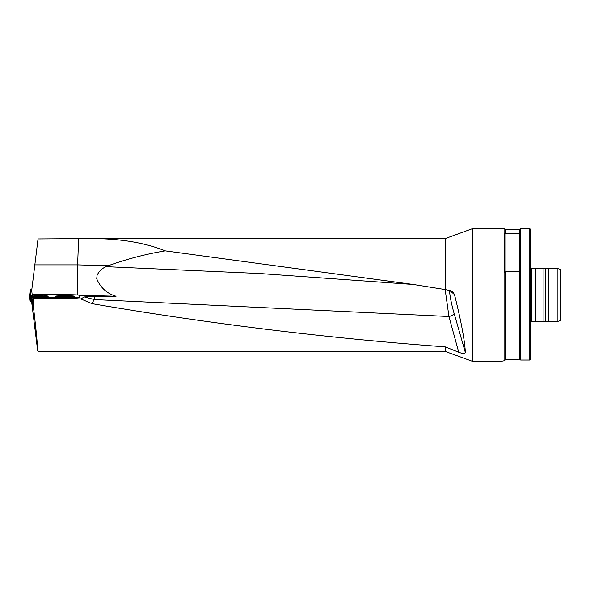 <?xml version="1.0" encoding="UTF-8"?>
<svg xmlns="http://www.w3.org/2000/svg" width="590" height="590" viewBox="0 0 590 590"><rect width="100%" height="100%" fill="white"/><g stroke="black" fill="none" stroke-linecap="round" stroke-linejoin="round"><path stroke-width="0.89" d="M92.645 238.581L445.199 238.581L445.199 289.572L413.31 284.469L165.266 250.868C145.184 242.815 120.98 238.721 92.645 238.581L38.026 238.95L31.69 290.538L32.244 295.03M38.52 351.419L37.635 350.519L31.794 303.09M32.701 303.275L33.099 306.49L33.261 303.326L32.657 303.186M48.159 297.729L43.645 297.294L48.159 297.729L48.454 298.274L48.159 296.696L48.778 298.274L69.318 298.274L69.318 297.773A9.956 0.605 0 0 0 79.274 297.168L79.274 295.339A9.956 0.605 0 0 0 69.318 294.735L33.372 294.735L35.061 295.022L30.451 295.236L29.5 295.774L30.238 301.615M47.606 295.177L42.48 295.074L47.606 295.044L45.651 295.981L31.89 296.025M39.478 296.667L48.159 296.696M69.318 297.773L48.778 297.773M33.18 294.897L36.248 294.926M41.337 294.941L47.606 295.044M55.851 296.475L55.423 296.32C54.767 295.605 74.583 295.553 74.318 296.276C74.982 296.895 58.521 297.072 55.851 296.475M79.274 297.168L79.274 295.833M69.318 298.274A9.956 0.605 0 0 0 79.274 297.662M37.635 350.519C37.605 345.062 36.211 330.599 33.453 307.117L33.099 306.49M47.325 297.611L47.325 296.652M48.778 298.274L33.527 298.274L33.261 303.326M77.615 295L77.615 264.866L108.206 265.736L106.215 266.665C102.055 268.266 99.009 271.179 97.062 275.405L96.731 278.827C100.566 287.765 107.011 293.577 116.06 296.269L94.761 296.342L94.238 299.565L84.377 296.947L94.761 296.342M79.053 295.214L116.06 296.269M96.731 278.827L97.062 275.405M34.847 264.866L77.615 264.866L78.618 238.95M165.266 250.868C145.951 254.047 126.931 259.003 108.206 265.736M458.732 352.23L445.199 346.861C327.428 338.21 209.664 323.807 91.892 303.644L94.238 299.565L448.946 316.513A4.978 1.888 163.8 0 0 454.079 313.29L465.385 352.606C464.596 353.808 462.376 353.683 458.732 352.23L448.946 316.513L445.17 289.572M450.133 290.56A4.978 4.912 -51.4 0 1 450.222 290.885C448.577 289.255 451.055 303.157 454.079 313.29M445.199 289.572L450.089 290.553L452.943 292.035L454.477 294.609C461.055 320.768 464.691 340.098 465.385 352.606M505.519 233.684L504.907 233.087L504.907 272.425L505.519 271.835L519.237 271.835L519.842 272.425L519.842 233.087L519.237 233.684L505.519 233.684L505.519 229.451L519.237 229.451L520.675 228.625L529.798 228.625L529.798 360.033L530.631 359.008L529.798 360.033L520.675 360.033L519.237 359.185L505.519 359.745L514.038 359.185M519.237 271.835L519.237 359.185L520.675 360.033L520.675 228.625M445.199 238.581L472.553 228.625L472.553 361.375L500.763 361.375L504.081 360.792L505.519 359.745L505.519 271.835M530.631 321.69L531.457 321.469L531.457 268.531L535.042 268.531L535.042 321.469L543.906 321.793L543.906 268.207L535.609 268.207L535.609 321.793M543.906 268.207L545.75 268.701L545.75 321.299L543.906 321.793M545.75 268.701L548.457 268.701L548.457 321.299L557.181 321.55L557.181 268.45L548.884 268.45L548.884 321.55M557.181 268.45L560.5 269.342L560.5 320.658L557.181 321.55M529.798 228.625L530.631 229.451L530.631 359.008M519.237 233.684L519.237 229.451M505.519 229.451L504.081 228.625L504.081 360.792M445.199 346.861L445.199 351.419L472.553 361.375M91.892 303.644L80.837 298.938L84.377 296.947M33.527 298.274L33.91 298.938L80.837 298.938M33.91 298.938L33.453 307.117M36.278 295.015L40.953 295.03L36.639 295.14M34.972 295.037L42.598 295.133L34.972 295.037M37.244 295.103L38.343 295.162M39.095 295.162L40.135 295.111M37.369 296.659L42.03 297.058L37.672 296.807M36.064 296.556L43.66 297.316L36.064 296.556M38.195 296.814L39.228 296.954M39.987 297.021L41.079 297.058M31.182 301.792L30.591 301.778M31.89 296.055L29.891 296.01M34.633 295.457L38.38 295.856L42.598 295.457M30.201 295.509L29.81 295.546L30.466 289.661L31.816 289.535M30.466 289.661L30.171 295.546M33.269 303.245L31.705 303.061L31.226 302.176L30.569 296.232L31.226 302.176M31.705 303.061L31.13 297.264L30.569 296.232L35.724 296.623L35.666 297.272M31.13 297.264L31.963 297.382L32.546 303.179M42.428 298.274L31.963 297.382M35.688 297.021L39.803 297.78L43.623 297.721M454.477 294.609L450.222 290.885M413.31 284.476L259.644 273.517L106.215 266.665M30.319 301.756L29.625 295.988M31.248 289.587L30.621 295.207M531.457 268.531L530.631 268.31M531.457 321.469L535.042 321.469M535.042 268.531L535.609 268.207M545.75 321.299L548.457 321.299M548.457 268.701L548.884 268.45M472.553 228.625L504.081 228.625M38.483 351.419L445.199 351.419M42.598 295.708L42.598 295.133M34.633 295.708L34.633 295.133M43.601 297.965L43.66 297.316"/></g></svg>
